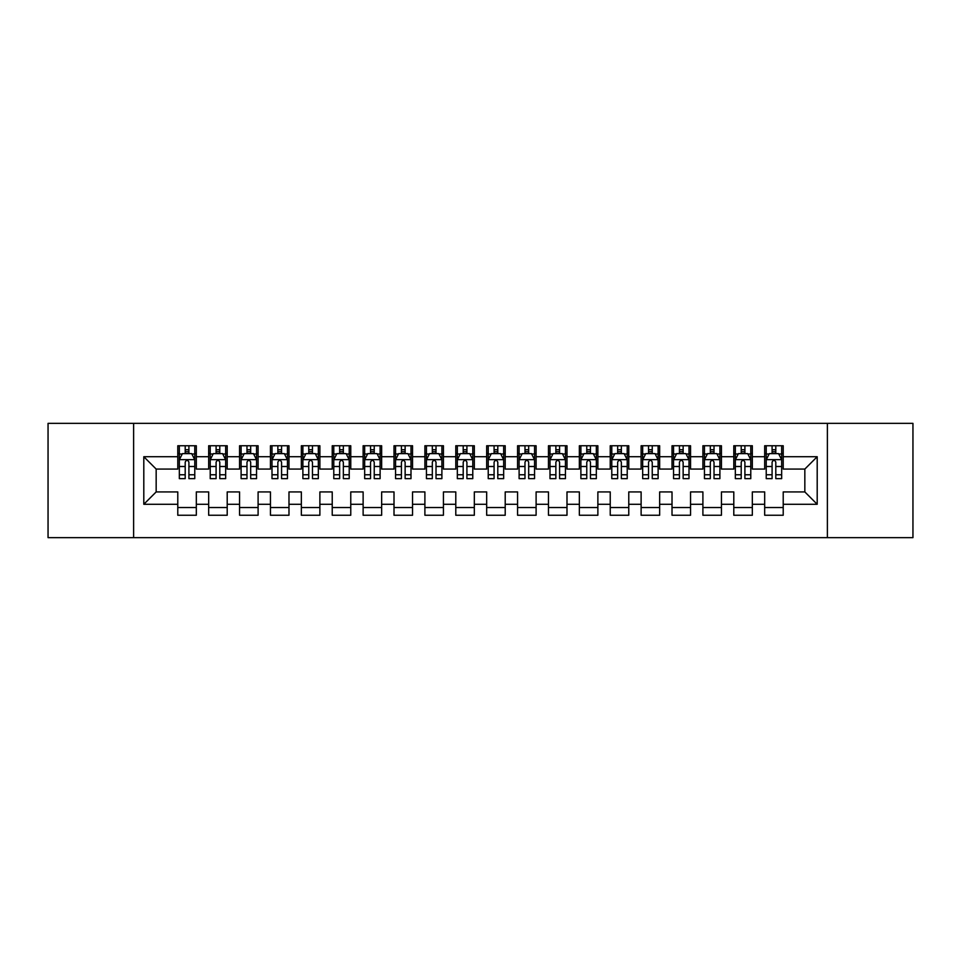 <?xml version="1.0" encoding="UTF-8"?>
<svg xmlns="http://www.w3.org/2000/svg" width="961" height="961" viewBox="0 0 961 961"><rect width="100%" height="100%" fill="white"/><g stroke="black" fill="none" stroke-linecap="round" stroke-linejoin="round"><path stroke-width="1.44" d="M827.385 537.643L912.95 537.643L912.95 423.357L827.385 423.357L827.385 537.643L133.615 537.643L133.615 423.357L48.05 423.357L48.05 537.643L133.615 537.643M827.385 423.357L133.615 423.357M143.802 504.285L143.802 456.715L177.785 456.715L177.785 469.076L156.162 469.076L156.162 491.924L143.802 504.285L177.785 504.285L177.785 515.252L196.32 515.252L196.32 504.285L208.669 504.285L208.669 515.252L227.204 515.252L227.204 504.285L239.565 504.285L239.565 515.252L258.101 515.252L258.101 504.285L270.449 504.285L270.449 515.252L288.985 515.252L288.985 504.285L301.346 504.285L301.346 515.252L319.881 515.252L319.881 504.285L332.23 504.285L332.23 515.252L350.765 515.252L350.765 504.285L363.126 504.285L363.126 515.252L381.649 515.252L381.649 504.285L394.01 504.285L394.01 515.252L412.545 515.252L412.545 504.285L424.894 504.285L424.894 515.252L443.429 515.252L443.429 504.285L455.79 504.285L455.79 515.252L474.326 515.252L474.326 504.285L486.674 504.285L486.674 515.252L505.21 515.252L505.21 504.285L517.571 504.285L517.571 515.252L536.106 515.252L536.106 504.285L548.455 504.285L548.455 515.252L566.99 515.252L566.99 504.285L579.351 504.285L579.351 515.252L597.874 515.252L597.874 504.285L610.235 504.285L610.235 515.252L628.77 515.252L628.77 504.285L641.119 504.285L641.119 515.252L659.654 515.252L659.654 504.285L672.015 504.285L672.015 515.252L690.551 515.252L690.551 504.285L702.899 504.285L702.899 515.252L721.435 515.252L721.435 504.285L733.796 504.285L733.796 515.252L752.331 515.252L752.331 504.285L764.68 504.285L764.68 515.252L783.215 515.252L783.215 491.924L804.837 491.924L804.837 469.076L783.215 469.076L783.215 456.715L817.198 456.715L817.198 504.285L783.215 504.285M783.215 456.715L783.215 445.748L764.68 445.748L764.68 456.715L752.331 456.715L752.331 445.748L733.796 445.748L733.796 456.715L721.435 456.715L721.435 445.748L702.899 445.748L702.899 456.715L690.551 456.715L690.551 445.748L672.015 445.748L672.015 456.715L659.654 456.715L659.654 445.748L641.119 445.748L641.119 456.715L628.77 456.715L628.77 445.748L610.235 445.748L610.235 456.715L597.874 456.715L597.874 445.748L579.351 445.748L579.351 456.715L566.99 456.715L566.99 445.748L548.455 445.748L548.455 456.715L536.106 456.715L536.106 445.748L517.571 445.748L517.571 456.715L505.21 456.715L505.21 445.748L486.674 445.748L486.674 456.715L474.326 456.715L474.326 445.748L455.79 445.748L455.79 456.715L443.429 456.715L443.429 445.748L424.894 445.748L424.894 456.715L412.545 456.715L412.545 445.748L394.01 445.748L394.01 456.715L381.649 456.715L381.649 445.748L363.126 445.748L363.126 456.715L350.765 456.715L350.765 445.748L332.23 445.748L332.23 456.715L319.881 456.715L319.881 445.748L301.346 445.748L301.346 456.715L288.985 456.715L288.985 445.748L270.449 445.748L270.449 456.715L258.101 456.715L258.101 445.748L239.565 445.748L239.565 456.715L227.204 456.715L227.204 445.748L208.669 445.748L208.669 456.715L196.32 456.715L196.32 445.748L177.785 445.748L177.785 456.715M752.331 504.285L752.331 491.924L764.68 491.924L764.68 504.285M817.198 456.715L804.837 469.076M721.435 504.285L721.435 491.924L733.796 491.924L733.796 504.285M764.68 456.715L764.68 469.076L752.331 469.076L752.331 456.715M690.551 504.285L690.551 491.924L702.899 491.924L702.899 504.285M733.796 456.715L733.796 469.076L721.435 469.076L721.435 456.715M659.654 504.285L659.654 491.924L672.015 491.924L672.015 504.285M702.899 456.715L702.899 469.076L690.551 469.076L690.551 456.715M628.77 504.285L628.77 491.924L641.119 491.924L641.119 504.285M672.015 456.715L672.015 469.076L659.654 469.076L659.654 456.715M597.874 504.285L597.874 491.924L610.235 491.924L610.235 504.285M641.119 456.715L641.119 469.076L628.77 469.076L628.77 456.715M566.99 504.285L566.99 491.924L579.351 491.924L579.351 504.285M610.235 456.715L610.235 469.076L597.874 469.076L597.874 456.715M536.106 504.285L536.106 491.924L548.455 491.924L548.455 504.285M579.351 456.715L579.351 469.076L566.99 469.076L566.99 456.715M505.21 504.285L505.21 491.924L517.571 491.924L517.571 504.285M548.455 456.715L548.455 469.076L536.106 469.076L536.106 456.715M474.326 504.285L474.326 491.924L486.674 491.924L486.674 504.285M517.571 456.715L517.571 469.076L505.21 469.076L505.21 456.715M443.429 504.285L443.429 491.924L455.79 491.924L455.79 504.285M486.674 456.715L486.674 469.076L474.326 469.076L474.326 456.715M412.545 504.285L412.545 491.924L424.894 491.924L424.894 504.285M455.79 456.715L455.79 469.076L443.429 469.076L443.429 456.715M381.649 504.285L381.649 491.924L394.01 491.924L394.01 504.285M424.894 456.715L424.894 469.076L412.545 469.076L412.545 456.715M350.765 504.285L350.765 491.924L363.126 491.924L363.126 504.285M394.01 456.715L394.01 469.076L381.649 469.076L381.649 456.715M319.881 504.285L319.881 491.924L332.23 491.924L332.23 504.285M363.126 456.715L363.126 469.076L350.765 469.076L350.765 456.715M288.985 504.285L288.985 491.924L301.346 491.924L301.346 504.285M332.23 456.715L332.23 469.076L319.881 469.076L319.881 456.715M258.101 504.285L258.101 491.924L270.449 491.924L270.449 504.285M301.346 456.715L301.346 469.076L288.985 469.076L288.985 456.715M227.204 504.285L227.204 491.924L239.565 491.924L239.565 504.285M270.449 456.715L270.449 469.076L258.101 469.076L258.101 456.715M196.32 504.285L196.32 491.924L208.669 491.924L208.669 504.285M239.565 456.715L239.565 469.076L227.204 469.076L227.204 456.715M156.162 491.924L177.785 491.924L177.785 504.285M208.669 456.715L208.669 469.076L196.32 469.076L196.32 456.715M764.68 453.472L766.229 453.472M781.665 453.472L783.215 453.472M733.796 453.472L735.333 453.472M750.781 453.472L752.331 453.472M702.899 453.472L704.449 453.472M719.897 453.472L721.435 453.472M672.015 453.472L673.553 453.472M689.001 453.472L690.551 453.472M641.119 453.472L642.669 453.472M658.117 453.472L659.654 453.472M610.235 453.472L611.785 453.472M627.221 453.472L628.77 453.472M579.351 453.472L580.888 453.472M596.337 453.472L597.874 453.472M548.455 453.472L550.004 453.472M565.44 453.472L566.99 453.472M517.571 453.472L519.108 453.472M534.556 453.472L536.106 453.472M486.674 453.472L488.224 453.472M503.672 453.472L505.21 453.472M455.79 453.472L457.328 453.472M472.776 453.472L474.326 453.472M424.894 453.472L426.444 453.472M441.892 453.472L443.429 453.472M394.01 453.472L395.56 453.472M410.996 453.472L412.545 453.472M363.126 453.472L364.663 453.472M380.112 453.472L381.649 453.472M332.23 453.472L333.779 453.472M349.215 453.472L350.765 453.472M301.346 453.472L302.883 453.472M318.331 453.472L319.881 453.472M270.449 453.472L271.999 453.472M287.447 453.472L288.985 453.472M239.565 453.472L241.103 453.472M256.551 453.472L258.101 453.472M208.669 453.472L210.219 453.472M225.667 453.472L227.204 453.472M177.785 453.472L179.335 453.472M194.771 453.472L196.32 453.472M177.785 507.528L196.32 507.528M208.669 507.528L227.204 507.528M239.565 507.528L258.101 507.528M270.449 507.528L288.985 507.528M301.346 507.528L319.881 507.528M332.23 507.528L350.765 507.528M363.126 507.528L381.649 507.528M394.01 507.528L412.545 507.528M424.894 507.528L443.429 507.528M455.79 507.528L474.326 507.528M486.674 507.528L505.21 507.528M517.571 507.528L536.106 507.528M548.455 507.528L566.99 507.528M579.351 507.528L597.874 507.528M610.235 507.528L628.77 507.528M641.119 507.528L659.654 507.528M672.015 507.528L690.551 507.528M702.899 507.528L721.435 507.528M733.796 507.528L752.331 507.528M764.68 507.528L783.215 507.528M143.802 456.715L156.162 469.076M804.837 491.924L817.198 504.285M188.909 449.76L185.197 449.76M194.771 474.77L188.909 474.77L188.909 478.65L194.771 478.65L194.771 459.802L191.683 453.628L182.422 453.628L179.335 459.802L179.335 478.65L185.197 478.65L185.197 474.77L179.335 474.77M179.335 459.802L179.335 445.748M194.771 459.802L194.771 445.748M185.197 453.628L185.197 445.748M188.909 445.748L188.909 453.628M188.909 474.77L188.909 462.121C187.671 459.742 186.434 459.742 185.197 462.121L185.197 474.77M188.909 453.472L185.197 453.472M219.793 449.76L216.093 449.76M225.667 474.77L219.793 474.77L219.793 478.65L225.667 478.65L225.667 459.802L222.58 453.628L213.306 453.628L210.219 459.802L210.219 478.65L216.093 478.65L216.093 474.77L210.219 474.77M210.219 459.802L210.219 445.748M225.667 459.802L225.667 445.748M216.093 453.628L216.093 445.748M219.793 445.748L219.793 453.628M219.793 474.77L219.793 462.121C218.555 459.742 217.33 459.742 216.093 462.121L216.093 474.77M219.793 453.472L216.093 453.472M250.689 449.76L246.977 449.76M256.551 474.77L250.689 474.77L250.689 478.65L256.551 478.65L256.551 459.802L253.464 453.628L244.202 453.628L241.103 459.802L241.103 478.65L246.977 478.65L246.977 474.77L241.103 474.77M241.103 459.802L241.103 445.748M256.551 459.802L256.551 445.748M246.977 453.628L246.977 445.748M250.689 445.748L250.689 453.628M250.689 474.77L250.689 462.121C249.452 459.742 248.214 459.742 246.977 462.121L246.977 474.77M250.689 453.472L246.977 453.472M281.573 449.76L277.861 449.76M287.447 474.77L281.573 474.77L281.573 478.65L287.447 478.65L287.447 459.802L284.348 453.628L275.086 453.628L271.999 459.802L271.999 478.65L277.861 478.65L277.861 474.77L271.999 474.77M271.999 459.802L271.999 445.748M287.447 459.802L287.447 445.748M277.861 453.628L277.861 445.748M281.573 445.748L281.573 453.628M281.573 474.77L281.573 462.121C280.336 459.742 279.098 459.742 277.861 462.121L277.861 474.77M281.573 453.472L277.861 453.472M312.457 449.76L308.757 449.76M318.331 474.77L312.457 474.77L312.457 478.65L318.331 478.65L318.331 459.802L315.244 453.628L305.97 453.628L302.883 459.802L302.883 478.65L308.757 478.65L308.757 474.77L302.883 474.77M302.883 459.802L302.883 445.748M318.331 459.802L318.331 445.748M308.757 453.628L308.757 445.748M312.457 445.748L312.457 453.628M312.457 474.77L312.457 462.121C311.232 459.742 309.995 459.742 308.757 462.121L308.757 474.77M312.457 453.472L308.757 453.472M343.353 449.76L339.641 449.76M349.215 474.77L343.353 474.77L343.353 478.65L349.215 478.65L349.215 459.802L346.128 453.628L336.867 453.628L333.779 459.802L333.779 478.65L339.641 478.65L339.641 474.77L333.779 474.77M333.779 459.802L333.779 445.748M349.215 459.802L349.215 445.748M339.641 453.628L339.641 445.748M343.353 445.748L343.353 453.628M343.353 474.77L343.353 462.121C342.116 459.742 340.879 459.742 339.641 462.121L339.641 474.77M343.353 453.472L339.641 453.472M374.237 449.76L370.538 449.76M380.112 474.77L374.237 474.77L374.237 478.65L380.112 478.65L380.112 459.802L377.024 453.628L367.751 453.628L364.663 459.802L364.663 478.65L370.538 478.65L370.538 474.77L364.663 474.77M364.663 459.802L364.663 445.748M380.112 459.802L380.112 445.748M370.538 453.628L370.538 445.748M374.237 445.748L374.237 453.628M374.237 474.77L374.237 462.121C373.012 459.742 371.775 459.742 370.538 462.121L370.538 474.77M374.237 453.472L370.538 453.472M405.134 449.76L401.422 449.76M410.996 474.77L405.134 474.77L405.134 478.65L410.996 478.65L410.996 459.802L407.908 453.628L398.647 453.628L395.56 459.802L395.56 478.65L401.422 478.65L401.422 474.77L395.56 474.77M395.56 459.802L395.56 445.748M410.996 459.802L410.996 445.748M401.422 453.628L401.422 445.748M405.134 445.748L405.134 453.628M405.134 474.77L405.134 462.121C403.896 459.742 402.659 459.742 401.422 462.121L401.422 474.77M405.134 453.472L401.422 453.472M436.018 449.76L432.318 449.76M441.892 474.77L436.018 474.77L436.018 478.65L441.892 478.65L441.892 459.802L438.805 453.628L429.531 453.628L426.444 459.802L426.444 478.65L432.318 478.65L432.318 474.77L426.444 474.77M426.444 459.802L426.444 445.748M441.892 459.802L441.892 445.748M432.318 453.628L432.318 445.748M436.018 445.748L436.018 453.628M436.018 474.77L436.018 462.121C434.78 459.742 433.555 459.742 432.318 462.121L432.318 474.77M436.018 453.472L432.318 453.472M466.914 449.76L463.202 449.76M472.776 474.77L466.914 474.77L466.914 478.65L472.776 478.65L472.776 459.802L469.689 453.628L460.427 453.628L457.328 459.802L457.328 478.65L463.202 478.65L463.202 474.77L457.328 474.77M457.328 459.802L457.328 445.748M472.776 459.802L472.776 445.748M463.202 453.628L463.202 445.748M466.914 445.748L466.914 453.628M466.914 474.77L466.914 462.121C465.677 459.742 464.439 459.742 463.202 462.121L463.202 474.77M466.914 453.472L463.202 453.472M497.798 449.76L494.086 449.76M503.672 474.77L497.798 474.77L497.798 478.65L503.672 478.65L503.672 459.802L500.573 453.628L491.311 453.628L488.224 459.802L488.224 478.65L494.086 478.65L494.086 474.77L488.224 474.77M488.224 459.802L488.224 445.748M503.672 459.802L503.672 445.748M494.086 453.628L494.086 445.748M497.798 445.748L497.798 453.628M497.798 474.77L497.798 462.121C496.561 459.742 495.323 459.742 494.086 462.121L494.086 474.77M497.798 453.472L494.086 453.472M528.682 449.76L524.982 449.76M534.556 474.77L528.682 474.77L528.682 478.65L534.556 478.65L534.556 459.802L531.469 453.628L522.195 453.628L519.108 459.802L519.108 478.65L524.982 478.65L524.982 474.77L519.108 474.77M519.108 459.802L519.108 445.748M534.556 459.802L534.556 445.748M524.982 453.628L524.982 445.748M528.682 445.748L528.682 453.628M528.682 474.77L528.682 462.121C527.457 459.742 526.22 459.742 524.982 462.121L524.982 474.77M528.682 453.472L524.982 453.472M559.578 449.76L555.866 449.76M565.44 474.77L559.578 474.77L559.578 478.65L565.44 478.65L565.44 459.802L562.353 453.628L553.092 453.628L550.004 459.802L550.004 478.65L555.866 478.65L555.866 474.77L550.004 474.77M550.004 459.802L550.004 445.748M565.44 459.802L565.44 445.748M555.866 453.628L555.866 445.748M559.578 445.748L559.578 453.628M559.578 474.77L559.578 462.121C558.341 459.742 557.104 459.742 555.866 462.121L555.866 474.77M559.578 453.472L555.866 453.472M590.462 449.76L586.763 449.76M596.337 474.77L590.462 474.77L590.462 478.65L596.337 478.65L596.337 459.802L593.249 453.628L583.976 453.628L580.888 459.802L580.888 478.65L586.763 478.65L586.763 474.77L580.888 474.77M580.888 459.802L580.888 445.748M596.337 459.802L596.337 445.748M586.763 453.628L586.763 445.748M590.462 445.748L590.462 453.628M590.462 474.77L590.462 462.121C589.237 459.742 588 459.742 586.763 462.121L586.763 474.77M590.462 453.472L586.763 453.472M621.359 449.76L617.647 449.76M627.221 474.77L621.359 474.77L621.359 478.65L627.221 478.65L627.221 459.802L624.133 453.628L614.872 453.628L611.785 459.802L611.785 478.65L617.647 478.65L617.647 474.77L611.785 474.77M611.785 459.802L611.785 445.748M627.221 459.802L627.221 445.748M617.647 453.628L617.647 445.748M621.359 445.748L621.359 453.628M621.359 474.77L621.359 462.121C620.121 459.742 618.884 459.742 617.647 462.121L617.647 474.77M621.359 453.472L617.647 453.472M652.243 449.76L648.543 449.76M658.117 474.77L652.243 474.77L652.243 478.65L658.117 478.65L658.117 459.802L655.03 453.628L645.756 453.628L642.669 459.802L642.669 478.65L648.543 478.65L648.543 474.77L642.669 474.77M642.669 459.802L642.669 445.748M658.117 459.802L658.117 445.748M648.543 453.628L648.543 445.748M652.243 445.748L652.243 453.628M652.243 474.77L652.243 462.121C651.005 459.742 649.78 459.742 648.543 462.121L648.543 474.77M652.243 453.472L648.543 453.472M683.139 449.76L679.427 449.76M689.001 474.77L683.139 474.77L683.139 478.65L689.001 478.65L689.001 459.802L685.914 453.628L676.652 453.628L673.553 459.802L673.553 478.65L679.427 478.65L679.427 474.77L673.553 474.77M673.553 459.802L673.553 445.748M689.001 459.802L689.001 445.748M679.427 453.628L679.427 445.748M683.139 445.748L683.139 453.628M683.139 474.77L683.139 462.121C681.902 459.742 680.664 459.742 679.427 462.121L679.427 474.77M683.139 453.472L679.427 453.472M714.023 449.76L710.311 449.76M719.897 474.77L714.023 474.77L714.023 478.65L719.897 478.65L719.897 459.802L716.798 453.628L707.536 453.628L704.449 459.802L704.449 478.65L710.311 478.65L710.311 474.77L704.449 474.77M704.449 459.802L704.449 445.748M719.897 459.802L719.897 445.748M710.311 453.628L710.311 445.748M714.023 445.748L714.023 453.628M714.023 474.77L714.023 462.121C712.786 459.742 711.548 459.742 710.311 462.121L710.311 474.77M714.023 453.472L710.311 453.472M744.907 449.76L741.207 449.76M750.781 474.77L744.907 474.77L744.907 478.65L750.781 478.65L750.781 459.802L747.694 453.628L738.42 453.628L735.333 459.802L735.333 478.65L741.207 478.65L741.207 474.77L735.333 474.77M735.333 459.802L735.333 445.748M750.781 459.802L750.781 445.748M741.207 453.628L741.207 445.748M744.907 445.748L744.907 453.628M744.907 474.77L744.907 462.121C743.682 459.742 742.445 459.742 741.207 462.121L741.207 474.77M744.907 453.472L741.207 453.472M775.803 449.76L772.091 449.76M781.665 474.77L775.803 474.77L775.803 478.65L781.665 478.65L781.665 459.802L778.578 453.628L769.317 453.628L766.229 459.802L766.229 478.65L772.091 478.65L772.091 474.77L766.229 474.77M766.229 459.802L766.229 445.748M781.665 459.802L781.665 445.748M772.091 453.628L772.091 445.748M775.803 445.748L775.803 453.628M775.803 474.77L775.803 462.121C774.566 459.742 773.329 459.742 772.091 462.121L772.091 474.77M775.803 453.472L772.091 453.472M194.699 459.646L179.407 459.646M179.335 454L182.23 454M191.876 454L194.771 454M185.197 466.493L179.335 466.493M194.771 466.493L188.909 466.493M188.909 451.73L185.197 451.73M225.583 459.646L210.291 459.646M210.219 454L213.126 454M222.76 454L225.667 454M216.093 466.493L210.219 466.493M225.667 466.493L219.793 466.493M219.793 451.73L216.093 451.73M256.479 459.646L241.187 459.646M241.103 454L244.01 454M253.644 454L256.551 454M246.977 466.493L241.103 466.493M256.551 466.493L250.689 466.493M250.689 451.73L246.977 451.73M287.363 459.646L272.071 459.646M271.999 454L274.906 454M284.54 454L287.447 454M277.861 466.493L271.999 466.493M287.447 466.493L281.573 466.493M281.573 451.73L277.861 451.73M318.259 459.646L302.967 459.646M302.883 454L305.79 454M315.424 454L318.331 454M308.757 466.493L302.883 466.493M318.331 466.493L312.457 466.493M312.457 451.73L308.757 451.73M349.143 459.646L333.851 459.646M333.779 454L336.674 454M346.32 454L349.215 454M339.641 466.493L333.779 466.493M349.215 466.493L343.353 466.493M343.353 451.73L339.641 451.73M380.027 459.646L364.748 459.646M364.663 454L367.57 454M377.205 454L380.112 454M370.538 466.493L364.663 466.493M380.112 466.493L374.237 466.493M374.237 451.73L370.538 451.73M410.924 459.646L395.632 459.646M395.56 454L398.455 454M408.101 454L410.996 454M401.422 466.493L395.56 466.493M410.996 466.493L405.134 466.493M405.134 451.73L401.422 451.73M441.808 459.646L426.516 459.646M426.444 454L429.351 454M438.985 454L441.892 454M432.318 466.493L426.444 466.493M441.892 466.493L436.018 466.493M436.018 451.73L432.318 451.73M472.704 459.646L457.412 459.646M457.328 454L460.235 454M469.869 454L472.776 454M463.202 466.493L457.328 466.493M472.776 466.493L466.914 466.493M466.914 451.73L463.202 451.73M503.588 459.646L488.296 459.646M488.224 454L491.131 454M500.765 454L503.672 454M494.086 466.493L488.224 466.493M503.672 466.493L497.798 466.493M497.798 451.73L494.086 451.73M534.484 459.646L519.192 459.646M519.108 454L522.015 454M531.649 454L534.556 454M524.982 466.493L519.108 466.493M534.556 466.493L528.682 466.493M528.682 451.73L524.982 451.73M565.368 459.646L550.076 459.646M550.004 454L552.899 454M562.545 454L565.44 454M555.866 466.493L550.004 466.493M565.44 466.493L559.578 466.493M559.578 451.73L555.866 451.73M596.252 459.646L580.973 459.646M580.888 454L583.795 454M593.43 454L596.337 454M586.763 466.493L580.888 466.493M596.337 466.493L590.462 466.493M590.462 451.73L586.763 451.73M627.149 459.646L611.857 459.646M611.785 454L614.68 454M624.326 454L627.221 454M617.647 466.493L611.785 466.493M627.221 466.493L621.359 466.493M621.359 451.73L617.647 451.73M658.033 459.646L642.741 459.646M642.669 454L645.576 454M655.21 454L658.117 454M648.543 466.493L642.669 466.493M658.117 466.493L652.243 466.493M652.243 451.73L648.543 451.73M688.929 459.646L673.637 459.646M673.553 454L676.46 454M686.094 454L689.001 454M679.427 466.493L673.553 466.493M689.001 466.493L683.139 466.493M683.139 451.73L679.427 451.73M719.813 459.646L704.521 459.646M704.449 454L707.356 454M716.99 454L719.897 454M710.311 466.493L704.449 466.493M719.897 466.493L714.023 466.493M714.023 451.73L710.311 451.73M750.709 459.646L735.417 459.646M735.333 454L738.24 454M747.874 454L750.781 454M741.207 466.493L735.333 466.493M750.781 466.493L744.907 466.493M744.907 451.73L741.207 451.73M781.593 459.646L766.301 459.646M766.229 454L769.124 454M778.77 454L781.665 454M772.091 466.493L766.229 466.493M781.665 466.493L775.803 466.493M775.803 451.73L772.091 451.73"/></g></svg>
